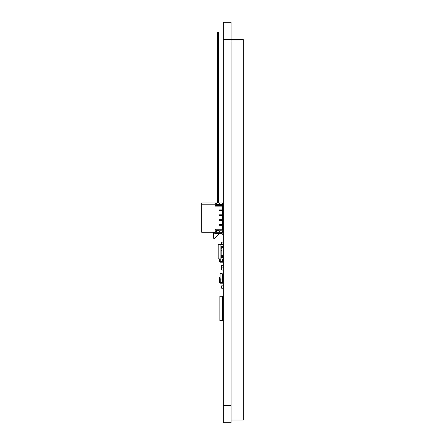 <?xml version="1.0" encoding="UTF-8"?>
<svg xmlns="http://www.w3.org/2000/svg" width="445" height="445" viewBox="0 0 445 445"><rect width="100%" height="100%" fill="white"/><g stroke="black" fill="none" stroke-linecap="round" stroke-linejoin="round"><path stroke-width="0.67" d="M231.1 422.75L223.307 422.75L231.1 422.75L231.1 22.25L223.307 22.25L231.1 22.25L223.307 22.25L223.307 39.344L231.1 39.344M223.307 422.75L223.307 39.344M223.307 232.073L222.817 231.789L223.307 216.932L222.45 216.932M204.133 202.965L217.444 202.965L217.444 111.651L218.423 111.651L217.444 111.651L217.444 32.018L218.423 32.018L218.423 202.965L222.45 202.965L216.587 202.965L216.587 205.406L216.587 204.427L220.019 204.427L220.019 205.406L220.019 204.427L220.142 205.406L221.109 205.406L221.109 204.427L222.083 204.427L221.109 204.427L221.109 205.406L221.109 204.427L220.142 204.427L220.142 205.406L220.019 204.427L222.939 204.427L222.939 205.406L222.45 205.406L222.45 209.189L222.038 209.606L223.156 209.606L223.156 211.559M217.077 204.427L218.528 204.427L217.688 204.427L217.688 205.406L217.688 204.427L217.077 204.427L217.077 205.406L216.587 205.406L217.077 205.406L217.077 204.427L217.077 205.406L216.587 205.406L216.587 204.427L217.077 204.427L216.587 204.427L216.587 202.965L219.518 202.965L219.518 204.427L219.518 202.965L219.518 204.427L219.518 202.965L219.518 204.427L219.518 202.965L222.45 202.965L222.45 204.427L222.45 202.965L222.45 204.427L222.45 202.965L222.45 204.427L222.45 202.965L201.691 202.965L215.742 202.965L215.742 204.183L201.691 204.183L201.691 202.965L216.587 202.965L215.742 202.965L215.742 204.183L201.691 204.183L201.691 202.965L201.691 232.268L216.587 232.268L215.742 232.268L215.742 231.05L201.691 231.05L215.742 231.05L215.742 232.268L201.691 232.268L219.518 232.268L216.587 232.268L216.587 229.826L217.566 229.826L217.566 230.805L217.566 229.826L220.019 229.826L217.077 229.826L217.566 229.826L217.566 230.805L217.566 229.826L217.566 230.805L217.566 229.826L218.773 229.826L218.651 230.805L219.897 230.805L220.019 229.826L218.651 229.826L218.651 230.805L218.773 229.826L218.651 230.805L218.773 229.826L217.688 229.826L218.773 229.826L217.688 229.826L217.688 230.805L217.566 229.826M204.133 232.268L222.45 232.268L222.45 230.805L222.45 232.268L222.45 230.805L222.45 232.268L201.691 232.268L201.691 204.183L201.691 231.05L215.742 231.05L201.691 231.05L201.691 232.268L202.18 232.268L201.691 232.268M217.688 204.427L217.688 205.406L218.528 205.406L218.528 204.427L218.651 205.406L220.019 205.406L218.773 205.406L219.897 205.406L219.897 204.427L220.142 205.406L220.019 204.427L219.897 205.406M220.142 204.427L220.987 204.427L220.987 205.406L222.939 205.406L222.939 204.427L222.939 205.406L222.083 205.406L222.939 205.406L222.939 204.427L222.45 206.141L215.18 206.141L215.18 204.183L201.691 204.183M222.083 205.406L222.083 204.427L222.083 205.406L221.109 205.406L222.083 205.406L222.083 204.427L222.939 204.427L222.45 206.141L215.18 206.141L215.603 205.406L222.45 205.406L222.45 206.141L215.18 206.141L215.18 204.183L215.18 206.141L215.603 205.406L222.45 205.406L222.45 209.189L222.45 206.141L222.45 209.189L221.716 209.923L219.518 209.923L219.518 210.657L219.518 209.923L221.716 209.923L222.45 209.189L222.45 206.141M217.077 205.406L217.566 205.406L217.566 204.427L217.688 205.406L217.077 205.406L217.566 205.406L217.566 204.427L217.566 205.406L217.566 204.427L217.566 205.406L218.773 205.406L218.773 204.427L220.019 204.427L220.142 205.406M221.109 230.805L222.083 230.805L222.083 229.826L220.987 229.826L220.987 230.805L220.987 229.826L220.142 229.826L221.109 229.826L221.109 230.805L220.019 230.805L220.142 229.826L220.987 229.826L220.142 229.826L220.142 230.805L222.083 230.805L221.109 230.805L221.109 229.826L221.109 230.805L218.773 230.805L220.019 230.805L219.897 229.826M219.897 230.805L220.019 229.826L220.019 230.805L220.019 229.826L220.019 230.805L220.019 229.826L220.987 229.826L220.142 229.826L220.142 230.805M217.077 229.826L217.077 230.805L217.566 230.805L217.077 230.805L217.077 229.826L215.603 229.826L217.077 229.826L217.077 230.805L216.587 230.805L216.587 229.826L216.587 230.805L222.939 230.805L222.083 230.805L222.083 229.826L222.939 229.826L222.939 230.805L222.939 229.826L222.083 229.826L222.939 229.826L222.939 230.805L222.939 229.826L222.939 230.805L222.083 230.805L222.083 229.826L220.987 229.826L220.987 230.805M217.688 230.805L218.528 230.805L217.688 230.805L217.688 229.826L217.688 230.805L218.651 230.805L218.651 229.826M222.5 225.309L219.518 225.309L222.939 225.309L221.716 225.309L221.716 224.575L219.518 224.575L219.518 225.309L219.518 224.575L221.716 224.575L222.45 223.841L222.45 221.159L221.716 220.425L219.518 220.425L219.518 219.691L219.518 220.425L221.716 220.425L221.716 219.691L219.518 219.691L221.716 219.691L222.45 218.957L222.45 216.27L221.716 215.541L219.518 215.541L219.518 214.807L219.518 215.541L221.716 215.541L221.716 214.807L219.518 214.807L221.716 214.807L222.45 214.073L222.45 211.386L221.716 210.657L219.518 210.657L221.716 210.657L221.716 209.923L219.518 209.923L219.518 210.657L219.518 209.923L221.716 209.923L219.518 209.923L221.716 209.923L222.45 209.189L222.45 205.406L215.603 205.406L215.18 206.141M221.96 224.575L222.4 224.575M222.939 224.575L222.939 225.309L222.939 224.575L222.939 225.309L222.939 224.575L222.939 225.309L222.939 224.575L219.518 224.575L219.518 225.309L219.518 224.575L221.716 224.575L219.518 224.575L221.716 224.575L222.45 223.841L222.45 221.159L221.716 220.425L221.716 219.691L219.518 219.691L219.518 220.425L219.518 219.691L221.716 219.691L219.518 219.691L221.716 219.691L222.45 218.957L222.45 216.27L221.716 215.541L221.716 214.807L219.518 214.807L219.518 215.541L219.518 214.807L221.716 214.807L219.518 214.807L221.716 214.807L222.45 214.073L222.45 211.386L221.716 210.657L221.716 209.923L222.45 209.189L221.716 209.923L222.939 209.923L221.716 209.923L221.716 210.657L222.45 211.386L221.716 210.657L219.518 210.657L219.518 209.923L219.518 210.657L222.939 210.657L222.939 209.923L221.716 209.923L221.716 210.657L221.716 209.923L221.716 210.657L219.518 210.657L222.939 210.657L222.939 209.923L222.939 210.657L221.716 210.657L222.45 211.386L222.45 214.073L222.45 211.386L222.45 214.073L221.716 214.807L222.45 214.073L221.716 214.807L222.939 214.807L221.716 214.807L221.716 215.541L222.45 216.27L221.716 215.541L219.518 215.541L219.518 214.807L219.518 215.541L222.939 215.541L222.939 214.807L221.716 214.807L221.716 215.541L221.716 214.807L221.716 215.541L219.518 215.541L222.939 215.541L222.939 214.807L222.939 215.541L221.716 215.541L222.45 216.27L222.45 218.957L222.45 216.27L222.45 218.957L221.716 219.691L222.45 218.957L221.716 219.691L222.939 219.691L221.716 219.691L221.716 220.425L222.45 221.159L221.716 220.425L219.518 220.425L219.518 219.691L219.518 220.425L222.939 220.425L222.939 219.691L221.716 219.691L221.716 220.425L221.716 219.691L221.716 220.425L219.518 220.425L222.939 220.425L222.939 219.691L222.939 220.425L221.716 220.425L222.45 221.159L222.45 223.841L222.45 221.159L222.45 223.841L221.716 224.575L222.45 223.841L221.716 224.575L221.716 225.309L222.45 226.043L221.716 225.309L219.518 225.309L219.518 224.575L219.518 225.309L221.716 225.309L221.716 224.575L222.939 224.575L221.716 224.575L221.716 225.309L221.716 224.575L221.716 225.309L219.518 225.309L221.716 225.309L222.45 226.043L221.716 225.309L222.45 226.043L222.45 229.826M221.96 219.691L222.4 219.691M221.96 214.807L222.4 214.807M221.96 209.923L222.4 209.923M215.603 229.826L215.18 229.092L215.603 229.826L216.587 229.826L215.603 229.826L216.587 229.826L215.603 229.826L215.18 229.092L215.18 231.05L201.691 231.05L215.742 231.05L215.742 232.268M215.18 229.092L222.45 229.092L215.18 229.092L215.18 231.05L215.18 229.092L222.45 229.092M222.45 230.805L222.45 232.268L216.587 232.268L216.587 230.805L219.518 230.805L219.518 232.268L219.518 230.805L219.518 232.268L222.45 232.268L219.518 232.268L219.518 230.805L219.518 232.268L219.518 230.805L222.083 230.805M222.133 235.005L223.307 234.465L222.133 235.005L223.307 234.465L222.133 235.005L223.307 234.465L222.133 235.005L223.307 234.465L222.133 235.005L223.307 234.465L222.133 235.005L223.307 234.465L222.133 235.005L223.307 234.465L222.133 235.005L223.307 234.465L222.133 235.005L223.307 234.465L222.133 235.005L223.307 234.465L222.133 235.005L223.307 234.465L222.133 235.005L223.307 234.465L222.133 235.005L223.307 234.465L222.133 235.005L223.307 234.465L222.133 235.005L223.307 234.465L222.133 235.005L223.307 234.465L222.133 235.005L223.307 234.465L222.133 235.005L223.307 234.465L222.133 235.005L223.307 234.465L222.133 235.005L223.307 234.465L222.133 235.005L222.133 232.757L221.593 232.757L222.133 232.757M222.622 230.849L222.622 231.584M222.45 221.816L223.156 221.816M222.328 221.037L222.328 220.425M222.328 219.691L222.328 219.079M221.593 232.268L221.593 233.536L219.641 233.536L214.757 238.42L214.023 238.42A0.49 0.49 180 0 1 213.539 237.936L213.539 232.268M222.328 209.923L222.328 209.606M222.328 210.657L222.328 211.264M222.328 214.195L222.328 214.807M222.328 215.541L222.328 216.153M214.757 232.268L214.757 233.536L221.593 233.536M222.45 211.559L222.572 214.807M223.307 211.559L222.572 211.559M222.572 215.541L222.572 216.932M221.638 267.679L221.638 265.237L221.638 267.679L221.638 265.237L223.307 265.237M220.231 278.793L220.231 282.453L219.496 282.453A0.734 0.734 0 0 0 220.231 283.187A0.734 0.734 0 0 1 219.496 282.453A0.734 0.734 0 0 0 220.231 283.187L222.572 283.187L220.231 283.187A0.734 0.734 0 0 1 219.496 282.453L219.496 277.814A0.734 0.734 0 0 1 220.08 277.096A0.734 0.734 0 0 0 219.496 277.814A0.734 0.734 0 0 1 220.08 277.096A0.734 0.734 0 0 0 219.496 277.814L220.08 277.814M223.307 282.453A0.734 0.734 0 0 1 222.572 283.187A0.734 0.734 0 0 0 223.307 282.453L222.572 282.453L222.572 279.204M219.485 277.964L219.496 279.232M221.794 285.729L223.307 285.924L221.716 285.924L221.766 288.171L223.156 288.121L223.156 285.924M221.794 288.316L223.307 288.126L221.571 288.121L221.716 285.924M221.838 251.208L221.838 251.892L221.833 251.208M221.838 251.892L221.838 247.965L221.838 250.991L221.838 247.965L223.307 247.965L221.91 247.965L221.91 255.63L223.234 255.63L223.234 247.893L221.838 247.965L221.838 255.63L221.833 251.559M223.234 255.703L221.838 255.63L223.307 255.63M223.307 242.036L221.677 242.036L223.307 242.036M221.666 244.55L221.677 242.036M221.638 243.014L221.638 242.074M223.307 279.332L220.08 278.765L220.08 273.586L223.307 273.019M223.307 273.981L222.472 273.981L222.472 278.375L223.307 278.375L222.45 278.375L222.45 273.981M223.062 257.544L223.062 258.94L218.178 258.895L218.178 244.711L220.865 244.477L220.865 246.068L222.817 246.068L222.817 247.893M220.865 259.129L220.865 257.544L221.81 257.544M220.865 257.544L220.865 255.347L221.721 255.347L221.721 257.544L220.865 257.544L220.865 246.068L220.865 248.266L221.81 248.266M223.062 246.068L223.062 244.672L220.865 244.477M221.593 250.707L220.865 250.707M222.689 257.544L223.307 257.544L222.817 257.544L222.817 255.703M221.721 257.544L222.6 257.544L222.6 255.703M221.593 246.068L221.838 248.266M222.817 246.068L223.307 246.068M221.721 248.266L220.865 248.266M223.307 243.259L223.251 242.136L221.738 242.136L223.251 242.136L223.307 245.701M223.112 270.098L221.571 270.054L221.571 267.851L223.307 267.851L221.716 267.851L221.766 270.098L223.156 270.054L223.156 267.851M220.231 259.073L220.231 261.449L222.572 261.449L222.572 262.183A0.734 0.734 0 0 0 223.307 261.454A0.734 0.734 0 0 1 222.572 262.183L220.231 262.183A0.734 0.734 0 0 1 219.496 261.449L219.496 259.012M222.817 320.673L222.072 320.673L222.817 320.673L222.072 320.673L222.817 320.673L222.072 320.673L222.817 320.673L222.072 320.673L222.817 320.673L222.572 318.72M222.572 317.569L222.072 317.569L222.572 317.569L222.572 296.253L219.886 296.253L219.886 320.673L222.572 320.673L222.072 320.673L222.572 320.673L222.072 320.673L222.572 320.673L222.817 316.445L222.072 316.445L222.072 317.007M222.817 316.445L222.817 314.003L222.072 314.003L222.072 315.127L222.817 315.127L222.072 315.127L222.072 314.565M222.817 314.003L222.817 311.561L222.072 311.561L222.072 312.685L222.817 312.685L222.072 312.685L222.072 312.123M222.817 311.561L222.817 309.119L222.072 309.119L222.072 310.243L222.817 310.243L222.072 310.243L222.072 309.681M222.817 309.119L222.817 306.677L222.072 306.677L222.072 307.801L222.817 307.801L222.072 307.801L222.072 307.239M222.817 306.677L222.817 304.235L222.072 304.235L222.072 305.359L222.817 305.359L222.072 305.359L222.072 304.797M222.817 304.235L222.817 301.793L222.072 301.793L222.072 302.917L222.817 302.917L222.072 302.917L222.072 302.355M222.072 300.475L222.817 300.475L222.072 300.475L222.072 299.913M222.572 300.475L222.817 299.351L222.072 299.351L222.572 299.351M222.817 298.206L222.572 296.253M222.817 300.475L222.817 301.793M222.072 320.673L222.572 320.673L222.072 320.673M222.072 309.119L222.572 309.119M222.072 306.677L222.572 306.677M222.072 304.235L222.572 304.235M222.072 301.793L222.572 301.793M222.072 317.569L222.072 316.445L222.572 316.445M222.072 314.003L222.572 314.003M222.072 311.561L222.572 311.561M231.1 40.968L243.309 40.968L243.309 420.036L231.1 420.036M231.1 39.616L243.309 39.616L243.309 40.968M217.688 205.406L218.528 205.406L218.528 204.427L218.651 205.406L218.773 204.427L219.897 204.427M218.651 204.427L218.528 205.406L218.651 204.427M221.109 204.427L221.109 205.406M222.083 204.427L222.939 204.427M218.528 230.805L218.528 229.826M217.077 230.805L217.566 230.805M221.109 229.826L222.083 229.826M221.96 225.309L222.4 225.309M222.5 220.425L222.939 220.425L222.939 219.691L222.939 220.425L221.716 220.425L222.939 220.425L222.939 219.691M221.96 220.425L222.4 220.425M222.5 215.541L222.939 215.541L222.939 214.807L222.939 215.541L221.716 215.541L222.939 215.541L222.939 214.807M221.96 215.541L222.4 215.541M222.5 210.657L222.939 210.657L222.939 209.923L222.939 210.657L221.716 210.657L222.939 210.657L222.939 209.923M221.96 210.657L222.4 210.657M219.518 230.805L216.587 230.805L216.587 232.268M215.742 231.05L215.18 231.05M216.587 204.427L216.587 202.965M215.18 204.183L215.742 204.183L215.742 202.965M223.307 405.656L231.1 405.656M218.773 204.427L218.773 205.406M220.019 204.427L220.019 205.406M220.987 204.427L220.987 205.406M217.566 204.427L217.566 205.406M218.528 204.427L218.528 205.406M218.773 230.805L218.773 229.826M220.019 230.805L220.019 229.826M220.231 283.187L220.231 282.453L222.572 282.453L222.572 283.187M222.6 247.893L222.6 246.068M220.231 262.183A0.734 0.734 0 0 1 219.496 261.449L220.231 261.449L220.231 262.183M223.307 261.449L222.572 261.449L222.572 258.979"/></g></svg>
